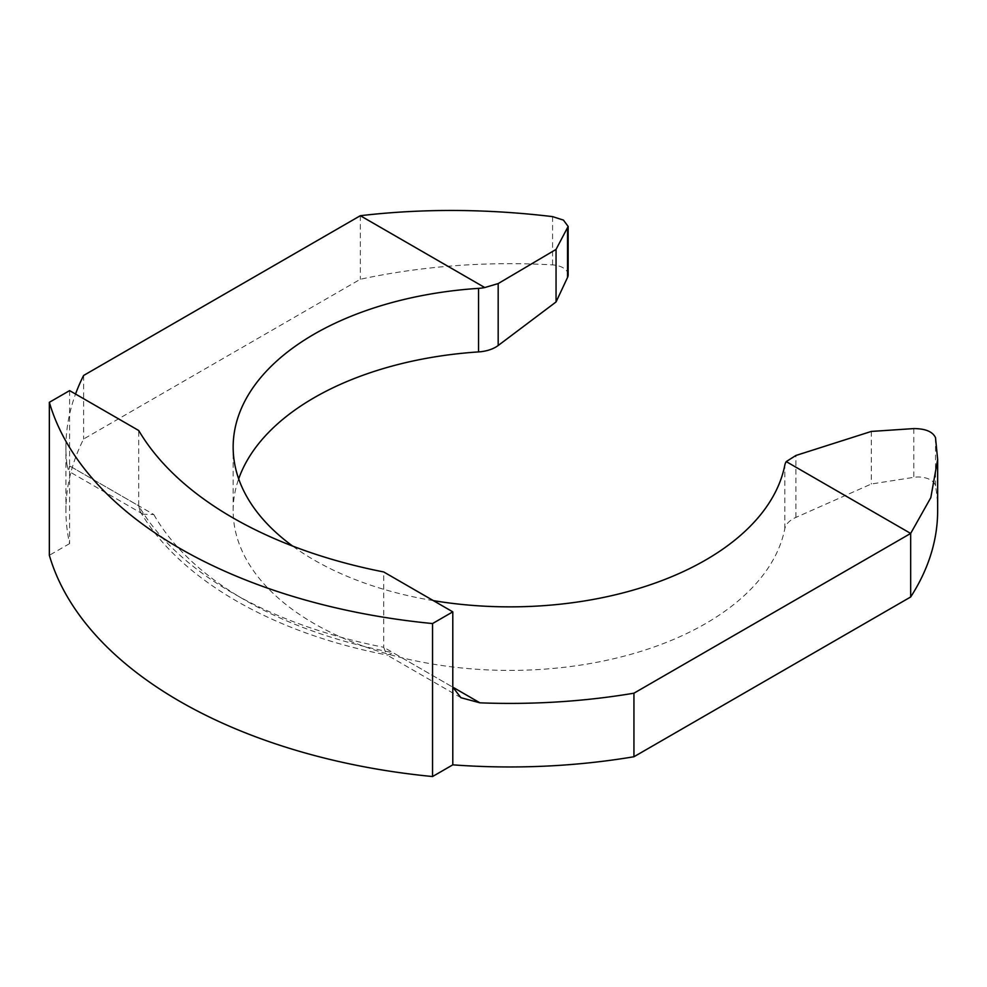 <?xml version="1.0" encoding="UTF-8"?>
<svg xmlns="http://www.w3.org/2000/svg" width="987" height="987" viewBox="0 0 987 987"><rect width="100%" height="100%" fill="white"/><g stroke="black" fill="none" stroke-linecap="round" stroke-linejoin="round"><path stroke-width="0.74" stroke-dasharray="4.93 3.7" d="M433.392 600.639A276.718 159.758 180 0 1 314.199 560.073A276.718 159.758 180 0 1 292.645 546.07M937.65 510.649A427.778 246.972 0 0 0 935.516 485.999A17.297 9.981 0 0 0 913.789 477.35L871.336 483.988L795.904 517.41A28.82 16.643 0 0 0 784.813 528.724A276.718 159.758 180 0 1 601.108 661.475A276.718 159.758 180 0 1 314.199 623.624A276.718 159.758 180 0 1 233.154 510.649A276.718 159.758 180 0 1 238.681 478.88M568.142 274.842A17.297 9.981 0 0 0 552.572 264.911A427.778 246.972 0 0 0 360.329 279.259L83.611 439.018A443.94 256.312 0 0 0 65.919 510.649A443.94 256.312 0 0 0 69.608 543.603L69.608 465.926L68.634 471.218L66.931 464.383L153.824 514.548L143.127 514.227L140.068 511.167L138.711 505.825A392.024 226.331 0 0 0 232.673 593.027A392.024 226.331 0 0 0 383.709 647.275L383.709 571.954M69.608 543.603L49.35 555.299M871.336 431.43L871.336 483.988M66.931 464.383A443.94 256.312 180 0 1 65.919 447.099A443.94 256.312 180 0 1 75.543 394.047M83.611 375.467L83.611 439.018M360.329 215.709L360.329 279.259M69.608 390.618L69.608 465.926L138.711 505.825L138.711 430.505M383.709 647.275L386.448 654.702L387.472 655.084L393.048 652.666L452.799 687.162L383.709 647.275M784.813 528.724L784.813 465.173M795.904 517.41L795.904 455.476M913.789 428.592L913.789 477.35M935.516 437.71L935.516 485.999M552.572 216.622L552.572 264.911M153.824 514.548A374.727 216.35 0 0 0 393.048 652.666M233.154 510.649L233.154 447.099M65.919 510.649L65.919 447.099M140.055 511.18C179.622 579.653 273.646 633.42 387.472 655.084M143.127 514.227L68.634 471.218M460.941 697.71L386.448 654.702"/><path stroke-width="1.48" d="M786.232 461.595L795.904 455.476L871.336 431.43L913.789 428.592C925.522 428.642 932.764 431.677 935.516 437.71L937.65 459.51L930.815 497.645L910.668 533.436L786.232 461.595A28.82 16.643 0 0 0 784.813 465.173A276.718 159.758 180 0 1 433.392 600.639M432.54 776.535L432.54 623.55A466.974 269.599 180 0 1 179.671 548.303A466.974 269.599 180 0 1 49.35 402.314L49.35 555.299A466.974 269.599 0 0 0 179.671 701.288A466.974 269.599 0 0 0 432.54 776.535L452.799 764.839A443.94 256.312 0 0 0 633.938 756.745L910.668 596.987A427.778 246.972 0 0 0 937.65 510.649L937.65 459.51M910.668 596.987L910.668 533.436L633.938 693.195A443.94 256.312 180 0 1 479.929 702.83L460.941 697.71L452.799 687.162L452.799 611.854L383.709 571.954A392.024 226.331 180 0 1 232.673 517.706A392.024 226.331 180 0 1 138.711 430.505L69.608 390.618L49.35 402.314M238.681 478.88A276.718 159.758 180 0 1 478.559 351.915A28.82 16.643 0 0 0 498.176 345.512L556.051 301.96L567.537 277.446A17.297 9.981 0 0 0 568.142 274.842L568.142 226.442L556.051 249.403L556.051 301.96M556.051 249.403L498.176 283.577L484.765 287.55A28.82 16.643 180 0 1 478.559 288.364L478.559 351.915M292.645 546.07A276.718 159.758 180 0 1 233.154 447.099A276.718 159.758 180 0 1 478.559 288.364M633.938 693.195L633.938 756.745M452.799 764.839L452.799 687.162L479.929 702.83M75.543 394.047A443.94 256.312 180 0 1 83.611 375.467L360.329 215.709C422.51 208.43 486.591 208.738 552.572 216.622L563.441 220.101L568.142 226.442M484.765 287.55L360.329 215.709M452.799 611.854L432.54 623.55M567.537 277.446L567.537 228.688M498.176 283.577L498.176 345.512"/></g></svg>
